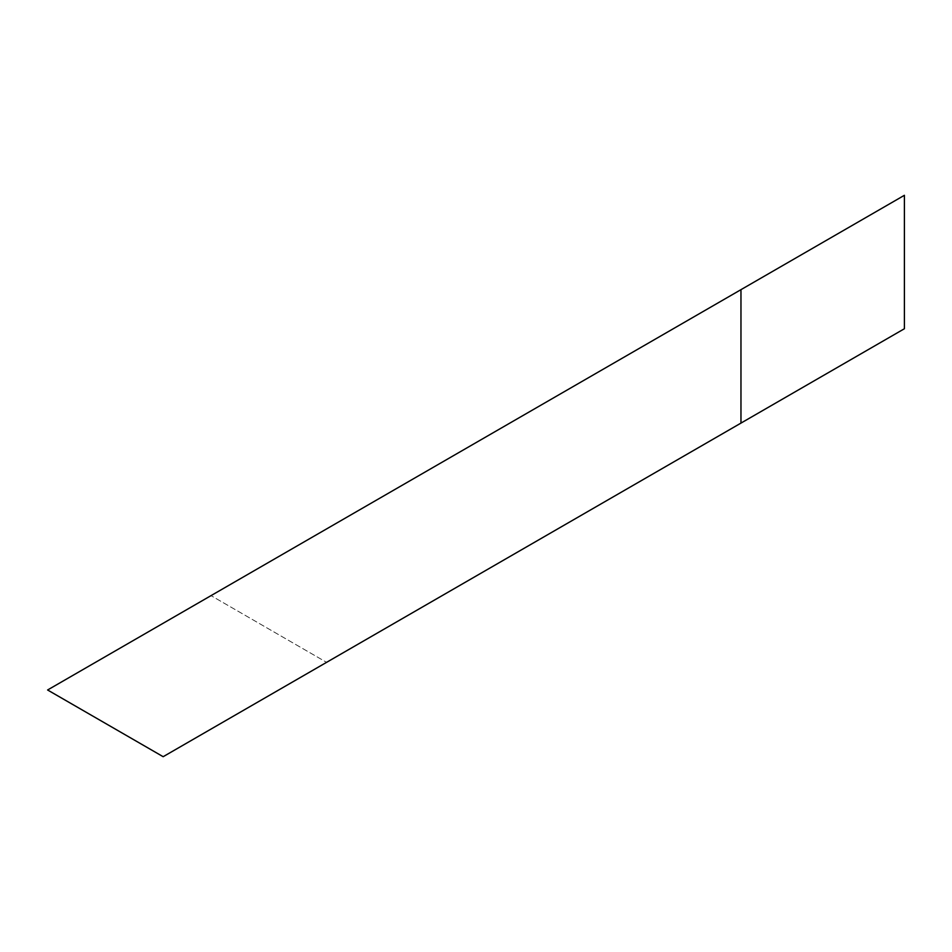<?xml version="1.0" encoding="UTF-8"?>
<svg xmlns="http://www.w3.org/2000/svg" width="952" height="952" viewBox="0 0 952 952"><rect width="100%" height="100%" fill="white"/><g stroke="black" fill="none" stroke-linecap="round" stroke-linejoin="round"><path stroke-width="0.71" stroke-dasharray="4.76 3.57" d="M211.035 595.631L904.4 195.303L211.035 595.631L326.595 662.342L211.035 595.631L47.6 689.986L211.035 595.631"/><path stroke-width="1.43" d="M904.4 195.303L904.4 328.738L326.595 662.342L163.161 756.697L47.6 689.986L904.4 195.303L47.6 689.986L163.161 756.697L740.965 423.093L740.965 289.658L740.965 423.093L904.4 328.738L904.4 195.303M904.4 328.738L163.161 756.697L904.4 328.738"/></g></svg>
